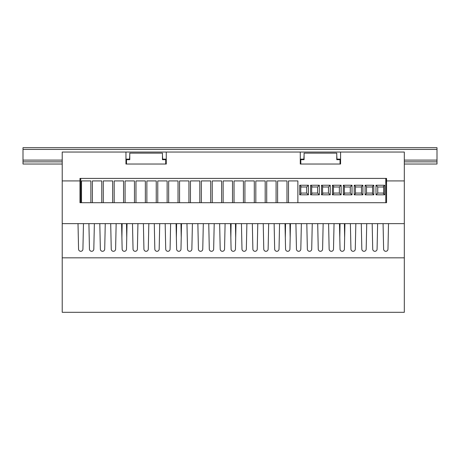 <?xml version="1.0" encoding="UTF-8"?>
<svg xmlns="http://www.w3.org/2000/svg" width="460" height="460" viewBox="0 0 460 460"><rect width="100%" height="100%" fill="white"/><g stroke="black" fill="none" stroke-linecap="round" stroke-linejoin="round"><path stroke-width="0.69" d="M404.317 223.629L62.221 223.629L62.221 257.836L404.317 257.836L404.317 180.918L386.555 180.918L386.555 202.71L79.977 202.71L79.977 180.918L62.221 180.918L62.221 223.629M285.016 223.629L285.562 249.119A2.179 2.179 0 0 0 287.741 251.298A2.179 2.179 0 0 0 289.921 249.119L290.467 223.629M230.546 223.629L231.087 249.119A2.179 2.179 0 0 0 233.266 251.298A2.179 2.179 0 0 0 235.445 249.119L235.992 223.629M176.071 223.629L176.617 249.119A2.179 2.179 0 0 0 178.796 251.298A2.179 2.179 0 0 0 180.975 249.119L181.516 223.629M339.491 223.629L340.038 249.119A2.179 2.179 0 0 0 342.217 251.298A2.179 2.179 0 0 0 344.396 249.119L344.937 223.629M121.595 223.629L122.141 249.119A2.179 2.179 0 0 0 124.321 251.298A2.179 2.179 0 0 0 126.5 249.119L127.046 223.629M62.221 257.836L62.221 312.311L404.317 312.311L404.317 257.836M219.65 223.629L220.196 249.119A2.179 2.179 0 0 0 222.375 251.298A2.179 2.179 0 0 0 224.555 249.119L225.095 223.629M208.754 223.629L209.3 249.119A2.179 2.179 0 0 0 211.479 251.298A2.179 2.179 0 0 0 213.658 249.119L214.205 223.629M197.863 223.629L198.404 249.119A2.179 2.179 0 0 0 200.583 251.298A2.179 2.179 0 0 0 202.762 249.119L203.308 223.629M186.967 223.629L187.513 249.119A2.179 2.179 0 0 0 189.687 251.298A2.179 2.179 0 0 0 191.866 249.119L192.412 223.629M165.174 223.629L165.721 249.119A2.179 2.179 0 0 0 167.9 251.298A2.179 2.179 0 0 0 170.079 249.119L170.625 223.629M154.284 223.629L154.824 249.119A2.179 2.179 0 0 0 157.004 251.298A2.179 2.179 0 0 0 159.183 249.119L159.729 223.629M143.388 223.629L143.934 249.119A2.179 2.179 0 0 0 146.113 251.298A2.179 2.179 0 0 0 148.287 249.119L148.833 223.629M132.491 223.629L133.038 249.119A2.179 2.179 0 0 0 135.217 251.298A2.179 2.179 0 0 0 137.396 249.119L137.937 223.629M110.705 223.629L111.245 249.119A2.179 2.179 0 0 0 113.424 251.298A2.179 2.179 0 0 0 115.604 249.119L116.15 223.629M99.808 223.629L100.355 249.119A2.179 2.179 0 0 0 102.534 251.298A2.179 2.179 0 0 0 104.713 249.119L105.254 223.629M88.912 223.629L89.459 249.119A2.179 2.179 0 0 0 91.638 251.298A2.179 2.179 0 0 0 93.817 249.119L94.363 223.629M78.016 223.629L78.562 249.119A2.179 2.179 0 0 0 80.741 251.298A2.179 2.179 0 0 0 82.921 249.119L83.467 223.629M383.071 223.629L383.617 249.119A2.179 2.179 0 0 0 385.796 251.298A2.179 2.179 0 0 0 387.975 249.119L388.516 223.629M372.174 223.629L372.721 249.119A2.179 2.179 0 0 0 374.9 251.298A2.179 2.179 0 0 0 377.079 249.119L377.625 223.629M361.284 223.629L361.824 249.119A2.179 2.179 0 0 0 364.004 251.298A2.179 2.179 0 0 0 366.183 249.119L366.729 223.629M350.388 223.629L350.934 249.119A2.179 2.179 0 0 0 353.113 251.298A2.179 2.179 0 0 0 355.287 249.119L355.833 223.629M328.595 223.629L329.141 249.119A2.179 2.179 0 0 0 331.321 251.298A2.179 2.179 0 0 0 333.5 249.119L334.046 223.629M317.705 223.629L318.245 249.119A2.179 2.179 0 0 0 320.424 251.298A2.179 2.179 0 0 0 322.604 249.119L323.15 223.629M306.808 223.629L307.355 249.119A2.179 2.179 0 0 0 309.534 251.298A2.179 2.179 0 0 0 311.713 249.119L312.254 223.629M295.912 223.629L296.459 249.119A2.179 2.179 0 0 0 298.638 251.298A2.179 2.179 0 0 0 300.817 249.119L301.363 223.629M274.125 223.629L274.666 249.119A2.179 2.179 0 0 0 276.845 251.298A2.179 2.179 0 0 0 279.024 249.119L279.571 223.629M263.229 223.629L263.775 249.119A2.179 2.179 0 0 0 265.955 251.298A2.179 2.179 0 0 0 268.134 249.119L268.674 223.629M252.333 223.629L252.879 249.119A2.179 2.179 0 0 0 255.058 251.298A2.179 2.179 0 0 0 257.238 249.119L257.784 223.629M241.437 223.629L241.983 249.119A2.179 2.179 0 0 0 244.162 251.298A2.179 2.179 0 0 0 246.341 249.119L246.888 223.629M126.506 223.629L126.747 237.538M122.136 223.629L121.894 237.538M340.032 223.629L339.791 237.538M344.402 223.629L344.643 237.538M176.611 223.629L176.37 237.538M180.975 223.629L181.223 237.538M231.087 223.629L230.839 237.538M235.451 223.629L235.692 237.538M285.556 223.629L285.315 237.538M289.926 223.629L290.168 237.538M92.397 202.71L92.397 180.918L101.769 180.918L101.769 202.71M103.293 202.71L103.293 180.918L112.665 180.918L112.665 202.71M114.189 202.71L114.189 180.918L123.556 180.918L123.556 202.71M125.085 202.71L125.085 180.918L134.452 180.918L134.452 202.71M135.976 202.71L135.976 180.918L145.349 180.918L145.349 202.71M146.872 202.71L146.872 180.918L156.245 180.918L156.245 202.71M157.768 202.71L157.768 180.918L167.135 180.918L167.135 202.71M168.665 202.71L168.665 180.918L178.031 180.918L178.031 202.71M179.555 202.71L179.555 180.918L188.928 180.918L188.928 202.71M190.452 202.71L190.452 180.918L199.824 180.918L199.824 202.71M201.348 202.71L201.348 180.918L210.714 180.918L210.714 202.71M212.244 202.71L212.244 180.918L221.611 180.918L221.611 202.71M223.134 202.71L223.134 180.918L232.507 180.918L232.507 202.71M234.031 202.71L234.031 180.918L243.403 180.918L243.403 202.71M244.927 202.71L244.927 180.918L254.294 180.918L254.294 202.71M255.823 202.71L255.823 180.918L265.19 180.918L265.19 202.71M266.714 202.71L266.714 180.918L276.086 180.918L276.086 202.71M277.61 202.71L277.61 180.918L286.977 180.918L286.977 202.71M288.506 202.71L288.506 180.918L297.873 180.918L297.873 202.71M81.506 202.71L81.506 180.918L90.873 180.918L90.873 202.71M340.584 164.03L340.038 164.03L340.584 164.03L340.584 152.047L404.317 152.047L404.317 180.918L386.555 180.918L386.555 178.411L79.977 178.411L79.977 180.918L62.221 180.918L62.221 152.047L125.954 152.047L125.954 164.03L126.5 164.03L125.954 164.03M166.267 164.03L165.721 164.03L166.267 164.03L166.267 152.047L125.954 152.047M300.817 164.03L300.271 164.03L300.817 164.03L300.817 159.672L304.083 159.672L304.083 153.14L336.766 153.14L336.766 159.672L340.038 159.672L340.038 164.03L300.817 164.03M166.267 152.047L300.271 152.047L300.271 164.03M340.584 152.047L300.271 152.047M125.954 159.131L129.553 159.131L129.766 155.319M162.455 155.319L162.673 159.131L166.267 159.131M300.271 159.131L303.865 159.131L304.083 155.319M336.766 155.319L336.984 159.131L340.584 159.131M162.455 159.672L162.455 153.14L129.766 153.14L129.766 159.672L126.5 159.672L126.5 164.03L165.721 164.03L165.721 159.672L162.455 159.672M386.555 178.411L79.977 178.411M384.704 194.821L375.987 194.821L375.987 185.236L384.704 185.236L384.704 194.821L382.95 193.068L383.646 193.068L383.646 186.99L382.95 186.99L384.704 185.236M341.124 194.821L332.413 194.821L332.413 185.236L341.124 185.236L341.124 194.821L339.371 193.068L339.371 186.99L341.124 185.236M362.917 194.821L354.2 194.821L354.2 185.236L362.917 185.236L362.917 194.821L361.163 193.068L361.508 193.068L361.508 186.99L361.163 186.99L362.917 185.236M373.813 194.821L365.096 194.821L365.096 185.236L373.813 185.236L373.813 194.821L372.054 193.068L372.577 193.068L372.577 186.99L372.054 186.99L373.813 185.236M385.796 178.411L385.796 202.71M80.741 178.411L80.741 202.71M308.441 194.821L299.724 194.821L299.724 185.236L308.441 185.236L308.441 194.821L306.688 193.068L306.688 186.99L308.441 185.236M352.021 194.821L343.304 194.821L343.304 185.236L352.021 185.236L352.021 194.821L350.267 193.068L350.267 186.99L352.021 185.236M319.338 194.821L310.621 194.821L310.621 185.236L319.338 185.236L319.338 194.821L317.584 193.068L317.584 186.99L319.338 185.236M330.234 194.821L321.517 194.821L321.517 185.236L330.234 185.236L330.234 194.821L328.48 193.068L328.48 186.99L330.234 185.236M372.054 186.99L366.85 186.99L365.096 185.236M366.85 186.99L366.499 186.99L366.499 193.068L366.85 193.068L365.096 194.821M366.85 193.068L372.054 193.068M350.267 186.99L345.058 186.99L343.304 185.236M345.058 186.99L344.362 186.99L344.362 193.068L345.058 193.068L343.304 194.821M345.058 193.068L350.267 193.068M361.163 186.99L355.954 186.99L354.2 185.236M355.954 186.99L355.43 186.99L355.43 193.068L355.954 193.068L354.2 194.821M355.954 193.068L361.163 193.068M328.48 186.99L323.271 186.99L321.517 185.236M323.271 186.99L322.575 186.99L322.575 193.068L323.271 193.068L321.517 194.821M323.271 193.068L328.48 193.068M317.584 186.99L312.374 186.99L310.621 185.236M312.374 186.99L311.679 186.99L311.679 193.068L312.374 193.068L310.621 194.821M312.374 193.068L317.584 193.068M306.688 186.99L301.478 186.99L299.724 185.236M301.478 186.99L300.782 186.99L300.782 193.068L301.478 193.068L299.724 194.821M301.478 193.068L306.688 193.068M382.95 186.99L377.746 186.99L375.987 185.236M377.746 186.99L377.746 193.068L375.987 194.821M377.746 193.068L382.95 193.068M339.371 186.99L334.167 186.99L332.413 185.236M334.167 186.99L333.466 186.99L333.466 193.068L334.167 193.068L332.413 194.821M334.167 193.068L339.371 193.068M437 149.431L437 147.689L23 147.689L23 149.431L437 149.431L437 164.03L404.317 164.03M62.221 161.851L23 161.851L23 164.03L62.221 164.03M125.954 161.851L126.5 161.851M165.721 161.851L166.267 161.851M300.271 161.851L300.817 161.851M340.038 161.851L340.584 161.851M404.317 161.851L437 161.851M23 161.851L23 149.431M23 160.109L62.221 160.109M125.954 160.109L126.5 160.109M165.721 160.109L166.267 160.109M300.271 160.109L300.817 160.109M340.038 160.109L340.584 160.109M404.317 160.109L437 160.109M386.015 178.411L386.015 181.683L386.555 181.683M386.015 181.683L386.555 183.12"/></g></svg>

